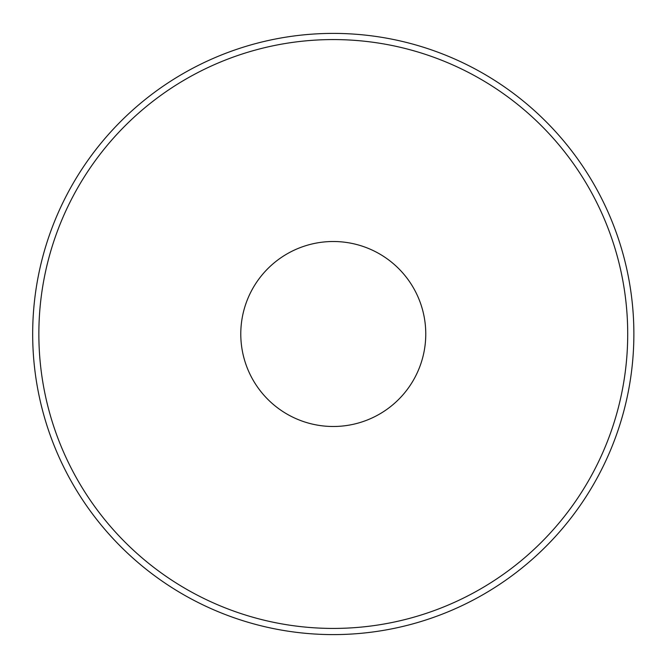 <?xml version="1.0" encoding="UTF-8"?>
<svg xmlns="http://www.w3.org/2000/svg" width="668" height="668" viewBox="0 0 668 668"><rect width="100%" height="100%" fill="white"/><g stroke="black" fill="none" stroke-linecap="round" stroke-linejoin="round"><path stroke-width="1" d="M425.766 334A92.493 92.493 0 0 1 287.031 414.102A92.493 92.493 0 0 1 287.031 253.898A92.493 92.493 0 0 1 425.766 334M633.874 334A300.6 300.6 0 0 0 333.274 33.4A300.6 300.6 0 0 0 32.674 334A300.6 300.6 0 0 0 333.274 634.6A300.6 300.6 0 0 0 633.874 334A300.6 300.6 0 0 0 333.274 33.4A300.6 300.6 0 0 0 32.674 334A300.6 300.6 0 0 0 333.274 634.6A300.6 300.6 0 0 0 633.874 334M627.711 334A294.438 294.438 0 0 1 186.063 588.984A294.438 294.438 0 0 1 186.063 79.016A294.438 294.438 0 0 1 627.711 334"/></g></svg>
